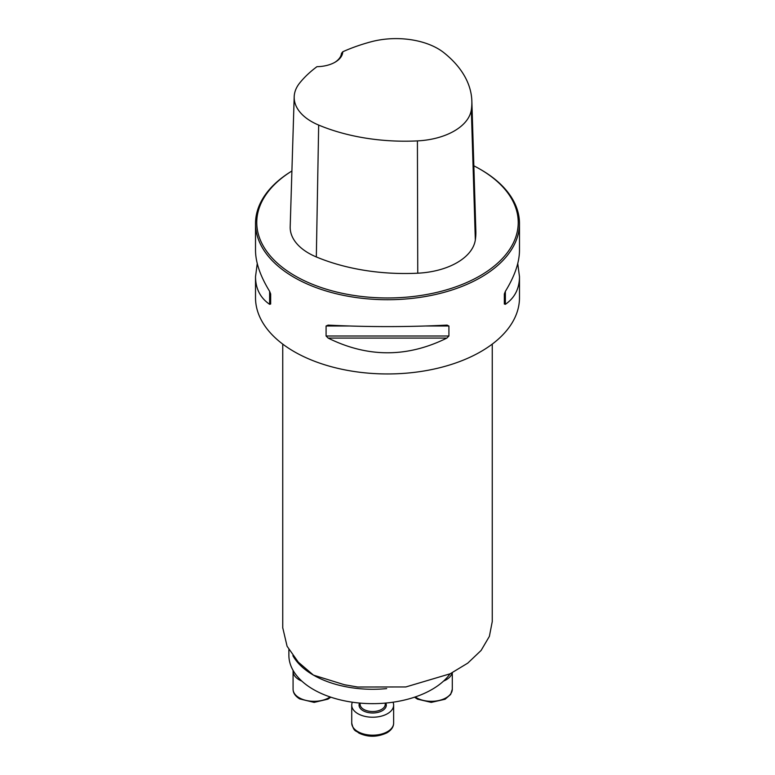<?xml version="1.0" encoding="UTF-8"?>
<svg xmlns="http://www.w3.org/2000/svg" width="775" height="775" viewBox="0 0 775 775"><rect width="100%" height="100%" fill="white"/><g stroke="black" fill="none" stroke-linecap="round" stroke-linejoin="round"><path stroke-width="1.16" d="M450.091 673.814A83.797 48.379 180 0 1 313.429 689.479A83.797 48.379 180 0 1 288.881 655.272L288.881 649.615M517.748 263.548L519.482 276.685L519.482 297.755A131.983 76.202 180 0 1 438.011 368.154A131.983 76.202 180 0 1 294.171 351.637A131.983 76.202 180 0 1 255.517 297.755L255.517 276.685L257.252 263.548M479.938 169.124A130.733 75.475 0 0 1 479.938 275.861A130.733 75.475 0 0 1 295.062 275.861A130.733 75.475 0 0 1 291.904 171.004A131.983 76.202 0 0 0 255.517 223.52A131.983 76.202 0 0 0 294.171 277.402A131.983 76.202 0 0 0 438.011 293.919A131.983 76.202 0 0 0 519.482 223.52A131.983 76.202 0 0 0 480.829 169.638L479.938 169.124A130.733 75.475 0 0 0 473.845 165.821M446.884 325.113L448.919 325.994L448.919 335.992L446.884 338.074C407.292 357.682 367.708 357.682 328.116 338.074L326.081 335.992L326.081 325.994L328.116 325.113C367.708 327.098 407.292 327.098 446.884 325.113L447.204 325.103M255.517 223.52L255.517 250.412C255.605 262.512 260.303 276.162 269.632 291.352L270.678 294.006L270.678 304.003L269.632 304.313C260.303 297.91 255.605 288.697 255.517 276.685M519.482 276.685C519.395 288.697 514.697 297.91 505.368 304.313L504.322 304.003L504.322 294.006L505.368 291.352C514.697 276.162 519.395 262.512 519.482 250.412L519.482 223.52M316.965 66.669A26.398 15.238 0 0 0 335.062 62.213A26.398 15.238 0 0 0 342.782 51.76A147.153 84.959 180 0 1 371.051 41.802A59.162 34.158 180 0 1 443.949 52.748A147.153 84.959 180 0 1 471.849 101.031A147.153 84.959 180 0 1 471.336 109.759A59.162 34.158 180 0 1 417.415 140.895A147.153 84.959 180 0 1 318.67 125.075A59.162 34.158 180 0 1 294.19 96.797A59.162 34.158 180 0 1 299.702 82.993A147.153 84.959 180 0 1 316.965 66.669M342.782 51.76L341.484 53.359A25.139 14.512 180 0 1 334.606 62.465M294.19 96.797L290.189 226.755A63.163 36.473 0 0 0 316.326 256.951A151.154 87.265 0 0 0 417.754 273.197A63.163 36.473 0 0 0 475.327 239.959A151.154 87.265 0 0 0 475.85 230.998L471.849 101.031M282.827 628.108L287.089 646.263L298.327 662.179L313.429 675.112L344.352 684.712L357.662 687.018L405.848 686.95L450.13 673.795L467.771 663.129L481.12 650.428L489.383 636.362L492.232 621.695M452.125 672.797A20.954 12.1 180 0 1 443.542 681.099M301.824 681.099A20.954 12.1 180 0 1 299.208 679.82A20.954 12.1 180 0 1 293.076 671.266A20.954 12.1 180 0 1 293.124 670.452M393.012 702.208A20.954 12.1 180 0 1 393.632 705.134A20.954 12.1 180 0 1 387.5 713.688A20.954 12.1 180 0 1 364.667 716.303A20.954 12.1 180 0 1 351.734 705.134A20.954 12.1 180 0 1 352.354 702.208M386.686 688.597A83.797 48.379 180 0 1 313.429 675.112A83.797 48.379 180 0 1 292.882 655.669M471.336 109.759L475.327 239.959M318.67 125.075L316.326 256.951M417.415 140.895L417.754 273.197M269.632 304.313L269.632 291.352M505.368 291.352L505.368 304.313M446.884 338.074L328.116 338.074M448.919 335.992L326.081 335.992M448.919 325.994L426.327 325.994M348.673 325.994L326.081 325.994M415.226 696.948A20.954 12.1 0 0 0 438.456 700.6A20.954 12.1 0 0 0 452.3 689.227L452.3 672.71M293.076 671.266L293.076 689.227A20.954 12.1 0 0 0 299.208 697.781A20.954 12.1 0 0 0 330.14 696.948M360.113 703.099L360.113 704.272A12.574 7.256 0 0 0 367.873 710.985A12.574 7.256 0 0 0 381.571 709.406A12.574 7.256 0 0 0 385.252 704.272L385.252 703.099M385.814 703.051A13.621 7.866 180 0 1 382.317 710.694A13.621 7.866 180 0 1 365.839 711.925A13.621 7.866 180 0 1 359.552 703.051M387.5 731.648A20.954 12.1 0 0 0 393.632 723.094C393.603 726.882 391.385 730.118 386.977 732.792C377.289 737.306 367.902 737.374 358.806 733.024C355.802 730.127 353.962 732.433 351.734 723.094A20.954 12.1 0 0 0 364.667 734.264A20.954 12.1 0 0 0 387.5 731.648M298.327 662.179L297.542 661.317M346.58 685.158L344.352 684.722M492.251 621.695L492.251 344.119M282.749 628.108L282.749 344.119M414.538 697.18L417.463 699.157L431.239 702.382L445.063 699.253L450.633 694.468L452.3 689.227M330.828 697.18L327.912 699.157L314.137 702.382L299.731 698.924C295.333 696.25 293.115 693.015 293.076 689.227M351.734 705.134L351.734 723.094M393.632 705.134L393.632 723.094"/></g></svg>

